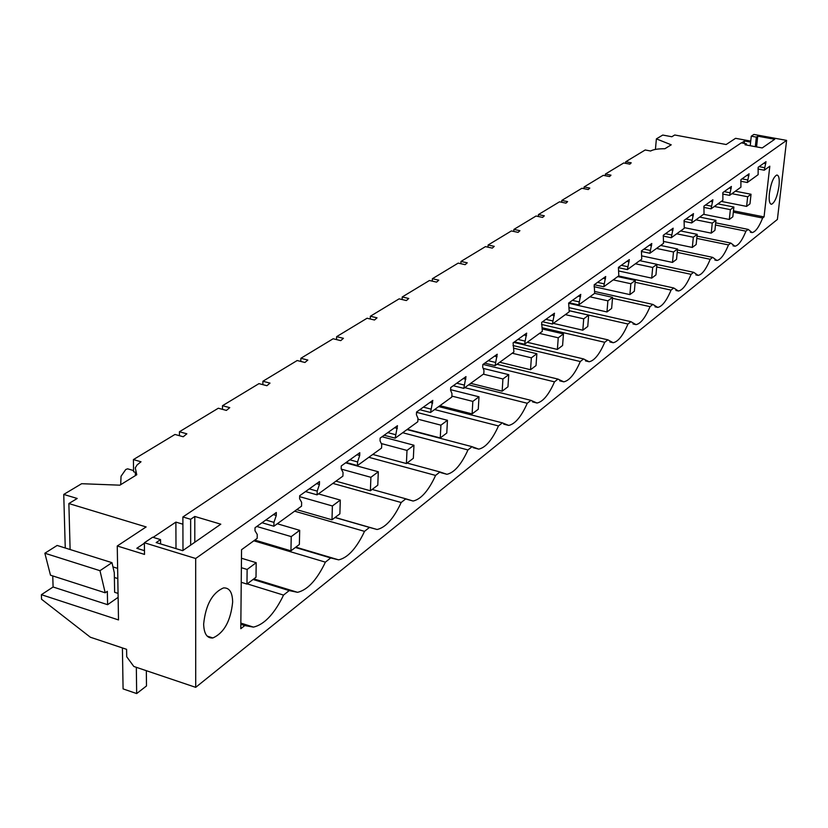 <?xml version="1.0" encoding="UTF-8"?>
<svg xmlns="http://www.w3.org/2000/svg" width="828" height="828" viewBox="0 0 828 828"><rect width="100%" height="100%" fill="white"/><g stroke="black" fill="none" stroke-linecap="round" stroke-linejoin="round"><path stroke-width="1.24" d="M41.4 594.69L41.555 599.255L90.355 637.229L126.601 649.328L126.715 656.749L133.815 666.468L195.708 687.343L195.677 558.496L144.382 542.764L144.517 554.418L117.255 545.983L118.507 619.934L41.4 594.69L53.095 586.99L107.599 604.678L118.125 597.35M195.708 687.343L777.399 219.441L786.6 140.387L753.894 134.436L751.275 136.185L756.357 137.117L755.302 146.67M195.677 558.496L786.6 140.387M232.658 602.018C230.691 620.917 224.098 632.902 212.879 637.964C207.052 638.44 203.978 633.813 203.647 624.105C205.634 604.926 212.247 592.869 223.477 587.932C229.366 587.559 232.42 592.248 232.658 602.018M733.329 212.185L762.64 218.012L764.047 216.905L769.812 166.2L764.285 170.206L766.003 161.677L758.179 167.287L758.127 174.677L747.332 182.512L749.092 173.797L740.905 179.655L740.905 187.18L729.613 195.377L731.403 186.466L722.844 192.603L722.885 200.262L711.076 208.842L712.887 199.734L703.924 206.151L704.028 213.955L691.649 222.949L693.491 213.624L684.094 220.362L684.259 228.311L671.27 237.739L673.154 228.197L663.29 235.266L663.518 243.36L649.876 253.264L651.791 243.494L641.421 250.925L641.731 259.185L627.386 269.597L629.332 259.588L618.423 267.403L618.816 275.817L603.705 286.788L605.703 276.521L594.204 284.76L594.68 293.34L578.751 304.901L580.78 294.375L568.65 303.058L569.219 311.825L552.411 324.027L554.481 313.212L541.657 322.402L542.34 331.335L524.559 344.251L526.67 333.135L513.101 342.854L513.909 351.983L495.072 365.655L497.224 354.229L482.838 364.537L482.683 367.094L483.976 370.54L483.78 373.852L463.794 388.363L465.988 376.605L450.711 387.556L450.577 390.174L451.984 393.673L451.798 397.067L430.56 412.489L432.806 400.379L416.546 412.034L416.422 414.724L417.964 418.264L417.798 421.752L395.184 438.167L397.471 425.695L380.145 438.105L380.042 440.879L381.718 444.46L381.584 448.041L357.448 465.564L357.572 461.921L359.694 455.503L359.787 452.699L341.271 465.957L341.177 468.803L343.03 472.436L342.916 476.11L317.103 494.854L317.196 491.107L319.422 484.452L319.494 481.554L299.664 495.765L299.601 498.694L301.63 502.358L301.547 506.146L273.882 526.235L273.944 522.375L276.273 515.461L276.324 512.491L255.034 527.736L255.003 530.748L257.239 534.453L257.187 538.355L241.548 549.709L240.793 628.711L244.767 625.575L240.834 624.322M762.64 218.012C759.059 226.996 755.56 231.85 752.135 232.585L748.181 229.397L715.692 222.835M715.464 225.009L745.924 231.178L748.181 229.397M745.924 231.178L745.2 232.958C741.671 241.134 738.255 245.554 734.943 246.216L730.813 243.059L728.464 244.922L727.708 246.754C724.034 255.2 720.453 259.775 716.955 260.478L712.66 257.353L710.196 259.288L709.42 261.172C705.591 269.907 701.833 274.648 698.139 275.393L693.657 272.308L691.069 274.337L690.273 276.273C686.267 285.318 682.324 290.235 678.422 291.021L673.744 287.978L671.042 290.111L670.204 292.098C666.022 301.464 661.872 306.577 657.742 307.416L652.857 304.414L650.021 306.65L649.152 308.699C644.774 318.418 640.396 323.727 636.018 324.628L630.926 321.678L627.934 324.027L627.034 326.139C622.449 336.23 617.833 341.757 613.186 342.72L607.855 339.832L604.719 342.306L603.778 344.469C598.955 354.964 594.08 360.729 589.143 361.764L583.574 358.938L580.262 361.546L579.289 363.782C574.218 374.711 569.053 380.725 563.785 381.832L557.968 379.089L554.481 381.843L553.466 384.151C548.115 395.536 542.64 401.828 537.02 403.029L530.934 400.359L527.25 403.267L526.184 405.658C520.543 417.55 514.716 424.133 508.713 425.426L502.358 422.86L498.446 425.934L497.338 428.407C491.377 440.838 485.167 447.751 478.729 449.138L472.084 446.685L467.944 449.946L466.775 452.502C460.451 465.522 453.837 472.788 446.923 474.299L439.968 471.96L435.569 475.417L434.348 478.077C427.631 491.728 420.552 499.387 413.1 501.033L405.834 498.818L401.156 502.503L399.872 505.266C392.72 519.611 385.123 527.695 377.092 529.496L369.485 527.426L364.496 531.359L363.15 534.226C355.512 549.337 347.346 557.886 338.652 559.863L330.703 557.948L325.373 562.15L323.945 565.131C315.779 581.08 306.981 590.147 297.531 592.32L289.22 590.592L283.518 595.084L282.017 598.199C273.25 615.069 263.728 624.705 253.451 627.117L244.767 625.575M769.398 193.328C771.034 182.895 773.507 176.788 776.83 175.018C778.941 175.288 779.665 178.962 778.993 186.031C777.378 196.381 774.904 202.467 771.572 204.257C769.481 204.03 768.746 200.386 769.398 193.328M144.382 542.764L152.673 537.217L160.539 539.608L156.171 542.568L182.688 550.672L220.797 524.186L194.797 516.465L190.637 519.28L182.884 516.972L741.308 142.861L746.442 143.813L746.307 145.014M746.442 143.813L745.014 144.776L762.226 147.943L774.718 139.27L757.734 136.175L756.357 137.117M750.737 141.102L735.574 138.317L726.166 144.517L674.716 134.995L671.839 136.744L662.742 135.057L656.387 138.876L671.229 144.817L664.863 148.75C658.167 148.698 653.406 149.454 650.591 151.006L645.198 149.982L625.73 161.76L625.595 163.323M65.257 548.001L63.746 494.43L81.63 483.707L119.884 485.177L136.765 474.754L135.274 467.841L137.106 464.922L141.019 461.776L133.411 459.592L174.967 434.452L183.236 436.76L186.859 433.81L179.428 431.75L218.313 408.225L226.406 410.409L229.76 407.645L222.494 405.699L258.967 383.633L266.885 385.703L270.011 383.105L262.9 381.253L297.18 360.522L304.921 362.478L307.83 360.045L300.874 358.286L333.146 338.755L340.732 340.629L343.434 338.321L336.634 336.654L367.073 318.231L374.494 320.012L377.03 317.838L370.364 316.244L399.127 298.846L406.393 300.543L408.763 298.484L402.232 296.962L429.453 280.495L436.573 282.12L438.788 280.174L432.392 278.715L458.184 263.118L465.17 264.67L467.251 262.818L460.979 261.431L485.456 246.62L492.308 248.11L494.254 246.351L488.106 245.016L511.373 230.94L518.09 232.368L519.922 230.691L513.898 229.418L536.026 216.025L542.609 217.402L544.338 215.808L538.428 214.576L559.511 201.815L565.979 203.139L567.604 201.618L561.798 200.428L581.908 188.266L588.253 189.54L589.795 188.08L584.092 186.942L603.291 175.329L609.522 176.55L610.981 175.163L605.382 174.066L623.732 162.971L629.849 164.151L631.226 162.816L625.73 161.76M63.746 494.43L77.201 498.477L68.869 503.548L70.111 549.523M117.255 545.983L146.132 526.939L68.869 503.548M144.465 550.661L136.806 548.291L144.382 543.22M182.905 524.207L175.888 522.106L153.139 537.351M750.634 142.106L744.507 140.977L741.609 142.923M52.754 575.915L53.095 586.99M107.599 604.678L107.34 591.327L105.197 592.796L50.487 575.191L44.857 553.228L57.153 545.455L111.977 562.667L114.295 572.707L114.637 592.299L118.062 593.407M764.285 170.206L757.982 169.026M747.332 182.512L740.739 181.249M729.613 195.377L722.689 194.021M711.076 208.842L703.8 207.393M691.649 222.949L683.99 221.397M671.27 237.739L663.207 236.073M649.876 253.264L641.379 251.474M627.386 269.597L618.402 267.661M603.705 286.788L594.276 284.708M578.751 304.901L569.115 302.727M552.411 324.027L542.568 321.75M524.559 344.251L514.499 341.861M495.072 365.655L484.773 363.15M463.794 388.363L453.268 385.724M430.56 412.489L419.786 409.715M395.184 438.167L384.151 435.238M357.448 465.564L346.145 462.469M317.103 494.854L305.522 491.573M273.882 526.235L262 522.747M273.944 522.375L265.829 520.005M276.273 515.461L273.354 514.612M247.23 583.875L283.518 595.084M160.539 539.608L160.57 543.913M194.797 516.465L194.808 542.247M190.637 519.28L190.668 545.124M182.884 516.972L182.988 550.465M175.888 522.106L176.002 548.633M105.197 592.796L99.971 570.689L111.977 562.667M44.857 553.228L99.971 570.689M135.264 472.26L133.577 471.763L133.411 459.592M120.691 484.68L121.043 476.245L125.763 469.497L127.626 468.834L129.696 469.435M751.275 136.185L750.23 145.738M744.507 140.977L744.248 143.41M757.734 136.175L756.554 146.898M656.387 138.876L655.424 149.413M765.786 163.623L763.809 163.251M764.565 167.691L759.059 166.645M697.01 236.115L730.813 243.059M764.047 216.905L733.473 210.84M289.22 590.592L253.057 579.465M253.823 540.798L325.373 562.15M317.196 491.107L309.289 488.872M319.422 484.452L316.575 483.645M330.703 557.948L295.399 547.463M294.613 511.186L364.496 531.359M357.572 461.921L349.851 459.809M179.428 431.75L179.438 435.704M359.694 455.503L356.909 454.748M369.485 527.426L335.009 517.521M332.877 483.407L401.156 502.503M395.329 434.617L387.794 432.63M222.494 405.699L222.473 409.353M397.357 428.428L394.656 427.714M405.834 498.818L372.155 489.441M368.833 457.304L435.569 475.417M430.726 409.032L423.367 407.138M262.9 381.253L262.849 384.647M432.671 403.05L430.032 402.367M439.968 471.96L407.055 463.059M402.677 432.723L467.944 449.946M463.98 384.989L456.787 383.198M300.874 358.286L300.802 361.443M465.843 379.203L463.266 378.562M472.084 446.685L407.014 429.577M434.607 409.549L498.446 425.934M495.268 362.374L488.241 360.666M336.634 336.654L336.541 339.594M497.069 356.764L494.544 356.154M502.358 422.86L438.705 406.579M464.777 387.649L527.25 403.267M524.776 341.043L517.904 339.418M370.364 316.244L370.261 318.997M526.504 335.609L524.031 335.029M530.934 400.359L468.648 384.834M483.014 364.413L554.481 381.843M552.638 320.902L545.911 319.349M402.232 296.962L402.129 299.55M554.305 315.623L551.883 315.075M557.968 379.089L496.986 364.268M512.998 345.535L580.262 361.546M578.989 301.847L572.407 300.367M432.392 278.715L432.278 281.147M580.594 296.724L578.234 296.196M583.574 358.938L513.774 342.378M542.443 327.816L604.719 342.306M603.954 283.797L597.516 282.379M460.979 261.431L460.854 263.708M605.506 278.819L603.198 278.311M607.855 339.832L541.512 324.441M569.312 310.686L627.934 324.027M627.634 266.678L621.331 265.322M488.106 245.016L487.982 247.168M629.135 261.834L626.879 261.348M630.926 321.678L569.136 307.654M612.503 298.297L650.021 306.65M650.135 250.418L643.956 249.114M513.898 229.418L513.764 231.447M651.595 245.699L649.369 245.233M652.857 304.414L594.825 291.518M635.148 282.276L671.042 290.111M671.539 234.945L665.484 233.693M538.428 214.576L538.293 216.501M672.947 230.35L670.773 229.905M673.744 287.978L618.599 275.972M656.687 266.978L691.069 274.337M691.918 220.207L685.977 219.006M561.798 200.428L561.663 202.26M693.284 215.735L691.152 215.301M693.657 272.308L656.925 264.463M677.211 252.364L710.196 259.288M711.345 206.162L705.528 205.002M584.092 186.942L583.957 188.68M712.67 201.794L710.579 201.38M712.66 257.353L677.439 249.973M696.783 238.392L728.464 244.922M729.892 192.758L724.179 191.641M605.382 174.066L605.247 175.712M731.186 188.494L729.126 188.091M747.612 179.945L742.012 178.869M748.874 175.784L746.856 175.391M112.95 566.901L117.638 568.381M114.378 577.478L117.804 578.565M122.409 647.931L123.082 688.896L136.672 693.564L146.494 685.957L146.328 670.69M136.672 693.564L136.33 667.316M241.465 558.238L256.194 562.698L247.127 569.457L241.372 567.697M256.194 562.698L256.007 577.24L246.961 584.071L247.127 569.457M241.238 582.301L246.961 584.071M277.287 523.762L299.684 530.324L291.228 536.616L256.804 526.473M299.684 530.324L299.374 544.462L290.938 550.837L291.228 536.616M254.817 540.073L290.938 550.837M318.428 493.892L340.298 500.081L332.39 505.97L299.643 496.645M340.298 500.081L339.873 513.846L331.987 519.808L332.39 505.97M296.724 509.644L331.987 519.808M345.638 462.831L378.303 471.784L370.892 477.301L341.353 469.145M378.303 471.784L377.785 485.187L370.395 490.766L370.892 477.301M335.961 481.161L370.395 490.766M382.039 436.749L413.948 445.236L406.993 450.422L381.284 443.539M413.948 445.236L413.348 458.298L406.413 463.545L406.993 450.422M372.766 454.437L406.413 463.545M416.536 412.313L447.451 420.293L440.91 425.168L417.923 419.185M447.451 420.293L446.778 433.034L440.258 437.96L440.91 425.168M407.366 429.318L440.258 437.96M450.598 389.677L478.998 396.809L472.829 401.394L451.85 396.094M478.998 396.809L478.263 409.239L472.115 413.886L472.829 401.394M439.958 405.668L472.115 413.886M483.169 368.398L508.744 374.66L502.927 378.986L483.345 374.163M508.744 374.66L507.957 386.79L502.161 391.178L502.927 378.986M470.697 383.343L502.161 391.178M513.95 348.257L536.855 353.732L531.359 357.82L512.19 353.225M536.855 353.732L536.026 365.572L530.531 369.723L531.359 357.82M499.75 362.26L530.531 369.723M542.506 329.047L563.454 333.922L558.248 337.803L539.483 333.405M563.454 333.922L562.585 345.504L557.389 349.426L558.248 337.803M527.25 342.295L557.389 349.426M569.302 310.748L588.656 315.157L583.719 318.832L565.348 314.63M588.656 315.157L587.756 326.47L582.819 330.196L583.719 318.832M553.311 323.375L582.819 330.196M594.659 293.36L612.575 297.345L607.897 300.833L589.898 296.817M612.575 297.345L611.644 308.409L606.965 311.949L607.897 300.833M568.629 303.286L606.965 311.949M617.74 276.593L635.314 280.423L630.853 283.735L613.217 279.885M635.314 280.423L634.341 291.249L629.891 294.613L630.853 283.735M594.049 286.685L629.891 294.613M639.713 260.644L656.935 264.318L652.692 267.475L635.407 263.77M656.935 264.318L655.952 274.917L651.708 278.125L652.692 267.475M618.557 270.942L651.708 278.125M660.651 245.44L677.542 248.98L673.495 251.991L656.542 248.431M677.542 248.98L676.538 259.361L672.491 262.414L673.495 251.991M641.897 255.914L672.491 262.414M680.626 230.95L697.186 234.345L693.336 237.222L676.704 233.796M697.186 234.345L696.162 244.519L692.311 247.437L693.336 237.222M663.694 241.476L692.311 247.437M699.691 217.102L715.951 220.372L712.266 223.115L695.944 219.824M715.951 220.372L714.916 230.35L711.231 233.134L712.266 223.115M684.321 227.638L711.231 233.134M717.917 203.864L733.877 207.031L730.358 209.65L714.336 206.472M733.877 207.031L732.832 216.801L729.313 219.461L730.358 209.65M703.552 214.297L729.313 219.461M735.367 191.206L751.037 194.249L747.663 196.764L731.931 193.69M751.037 194.249L749.982 203.843L746.608 206.389L747.663 196.764M721.312 201.401L746.608 206.389M240.844 623.101L253.451 627.117M207.166 636.101L212.879 637.964M135.378 475.614L135.337 472.426M733.008 245.823L734.943 246.216M750.354 232.223L752.135 232.585M770.847 204.112L771.572 204.257M253.823 578.896L297.531 592.32M133.567 470.552L127.626 468.834M295.824 547.142L338.652 559.863M335.123 517.438L377.092 529.496M406.144 499.098L413.1 501.033M440.713 472.622L446.923 474.299M473.181 447.679L478.729 449.138M503.724 424.153L508.713 425.426M532.539 401.901L537.02 403.029M559.738 380.849L563.785 381.832M585.479 360.894L589.143 361.764M609.863 341.943L613.186 342.72M633.006 323.945L636.018 324.628M655 306.805L657.742 307.416M675.917 290.473L678.422 291.021M695.851 274.906L698.139 275.393M714.854 260.033L716.955 260.478"/></g></svg>
